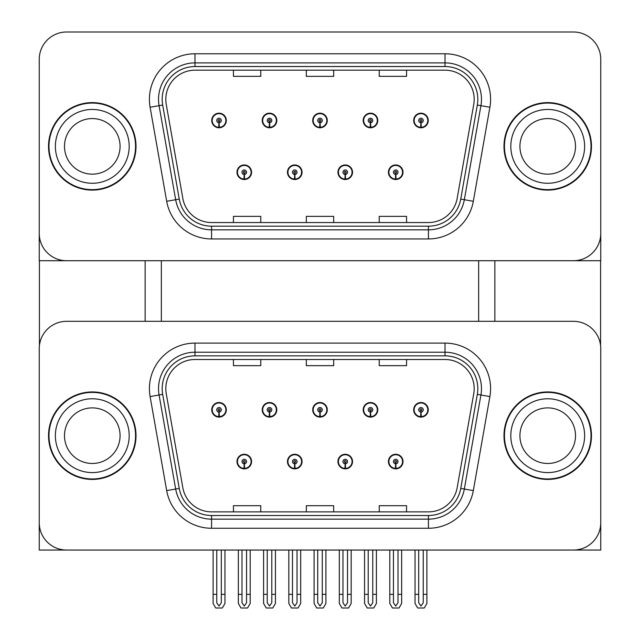 <?xml version="1.0" encoding="UTF-8"?>
<svg xmlns="http://www.w3.org/2000/svg" width="640" height="640" viewBox="0 0 640 640"><rect width="100%" height="100%" fill="white"/><g stroke="black" fill="none" stroke-linecap="round" stroke-linejoin="round"><path stroke-width="0.96" d="M236.984 461.56A7.288 7.288 0 0 0 244.272 468.856A7.288 7.288 0 0 0 251.568 461.56A7.288 7.288 0 0 0 244.272 454.272A7.288 7.288 0 0 0 236.984 461.56M287.472 461.56A7.288 7.288 0 0 0 294.76 468.856A7.288 7.288 0 0 0 302.048 461.56A7.288 7.288 0 0 0 294.76 454.272A7.288 7.288 0 0 0 287.472 461.56M337.952 461.56A7.288 7.288 0 0 0 345.24 468.856A7.288 7.288 0 0 0 352.528 461.56A7.288 7.288 0 0 0 345.24 454.272A7.288 7.288 0 0 0 337.952 461.56M363.192 409.8A7.288 7.288 0 0 0 370.48 417.096A7.288 7.288 0 0 0 377.776 409.8A7.288 7.288 0 0 0 370.48 402.512A7.288 7.288 0 0 0 363.192 409.8M312.712 409.8A7.288 7.288 0 0 0 320 417.096A7.288 7.288 0 0 0 327.288 409.8A7.288 7.288 0 0 0 320 402.512A7.288 7.288 0 0 0 312.712 409.8M262.224 409.8A7.288 7.288 0 0 0 269.52 417.096A7.288 7.288 0 0 0 276.808 409.8A7.288 7.288 0 0 0 269.52 402.512A7.288 7.288 0 0 0 262.224 409.8M211.744 409.8A7.288 7.288 0 0 0 219.032 417.096A7.288 7.288 0 0 0 226.32 409.8A7.288 7.288 0 0 0 219.032 402.512A7.288 7.288 0 0 0 211.744 409.8M388.432 461.56A7.288 7.288 0 0 0 395.728 468.856A7.288 7.288 0 0 0 403.016 461.56A7.288 7.288 0 0 0 395.728 454.272A7.288 7.288 0 0 0 388.432 461.56M413.68 409.8A7.288 7.288 0 0 0 420.968 417.096A7.288 7.288 0 0 0 428.256 409.8A7.288 7.288 0 0 0 420.968 402.512A7.288 7.288 0 0 0 413.68 409.8M600.752 550.048L600.752 348.656A27.336 27.336 0 0 0 573.416 321.32L66.584 321.32A27.336 27.336 0 0 0 39.248 348.656L39.248 550.048L600.752 550.048M478.648 260.72L478.648 321.32M161.352 260.72L161.352 321.32M236.984 172.24A7.288 7.288 0 0 0 244.272 179.528A7.288 7.288 0 0 0 251.568 172.24A7.288 7.288 0 0 0 244.272 164.952A7.288 7.288 0 0 0 236.984 172.24M287.472 172.24A7.288 7.288 0 0 0 294.76 179.528A7.288 7.288 0 0 0 302.048 172.24A7.288 7.288 0 0 0 294.76 164.952A7.288 7.288 0 0 0 287.472 172.24M337.952 172.24A7.288 7.288 0 0 0 345.24 179.528A7.288 7.288 0 0 0 352.528 172.24A7.288 7.288 0 0 0 345.24 164.952A7.288 7.288 0 0 0 337.952 172.24M363.192 120.48A7.288 7.288 0 0 0 370.48 127.776A7.288 7.288 0 0 0 377.776 120.48A7.288 7.288 0 0 0 370.48 113.192A7.288 7.288 0 0 0 363.192 120.48M312.712 120.48A7.288 7.288 0 0 0 320 127.776A7.288 7.288 0 0 0 327.288 120.48A7.288 7.288 0 0 0 320 113.192A7.288 7.288 0 0 0 312.712 120.48M262.224 120.48A7.288 7.288 0 0 0 269.52 127.776A7.288 7.288 0 0 0 276.808 120.48A7.288 7.288 0 0 0 269.52 113.192A7.288 7.288 0 0 0 262.224 120.48M211.744 120.48A7.288 7.288 0 0 0 219.032 127.776A7.288 7.288 0 0 0 226.32 120.48A7.288 7.288 0 0 0 219.032 113.192A7.288 7.288 0 0 0 211.744 120.48M388.432 172.24A7.288 7.288 0 0 0 395.728 179.528A7.288 7.288 0 0 0 403.016 172.24A7.288 7.288 0 0 0 395.728 164.952A7.288 7.288 0 0 0 388.432 172.24M413.68 120.48A7.288 7.288 0 0 0 420.968 127.776A7.288 7.288 0 0 0 428.256 120.48A7.288 7.288 0 0 0 420.968 113.192A7.288 7.288 0 0 0 413.68 120.48M600.752 260.72L600.752 59.336A27.336 27.336 0 0 0 573.416 32L66.584 32A27.336 27.336 0 0 0 39.248 59.336L39.248 260.72L600.752 260.72M48.536 435.68A43.736 43.736 0 0 0 92.28 479.424A43.736 43.736 0 0 0 136.016 435.68A43.736 43.736 0 0 0 92.28 391.944A43.736 43.736 0 0 0 48.536 435.68M503.984 435.68A43.736 43.736 0 0 0 547.72 479.424A43.736 43.736 0 0 0 591.464 435.68A43.736 43.736 0 0 0 547.72 391.944A43.736 43.736 0 0 0 503.984 435.68M165.816 388.664A29.16 29.16 0 0 1 194.976 359.504L445.024 359.504A29.16 29.16 0 0 1 473.744 393.728L457.16 487.768A29.16 29.16 0 0 1 428.44 511.864L211.56 511.864A29.16 29.16 0 0 1 182.84 487.768L166.256 393.728A29.16 29.16 0 0 1 165.816 388.664M162.168 388.664A32.808 32.808 0 0 0 162.672 394.36L179.256 488.4A32.808 32.808 0 0 0 211.56 515.512L428.44 515.512A32.808 32.808 0 0 0 460.744 488.4L477.328 394.36A32.808 32.808 0 0 0 445.024 355.856L194.976 355.856A32.808 32.808 0 0 0 162.168 388.664M150.104 396.576A45.56 45.56 0 0 1 194.976 343.104L445.024 343.104A45.56 45.56 0 0 1 489.896 396.576L473.312 490.616A45.56 45.56 0 0 1 428.44 528.264L211.56 528.264A45.56 45.56 0 0 1 166.688 490.616L150.104 396.576L159.08 394.992A36.448 36.448 0 0 1 194.976 352.216L445.024 352.216A36.448 36.448 0 0 1 480.92 394.992L464.336 489.032A36.448 36.448 0 0 1 428.44 519.152L211.56 519.152A36.448 36.448 0 0 1 175.664 489.032L159.08 394.992A36.448 36.448 0 0 1 158.528 388.664M573.416 321.32L66.584 321.32M39.248 348.656L39.248 522.704A27.336 27.336 0 0 0 66.584 550.048L573.416 550.048A27.336 27.336 0 0 0 600.752 522.704L600.752 348.656M306.328 359.504L306.328 365.672L333.672 365.672L333.672 359.504M233.432 359.504L233.432 365.672L260.768 365.672L260.768 359.504M379.232 359.504L379.232 365.672L406.568 365.672L406.568 359.504M333.672 511.864L333.672 505.696L306.328 505.696L306.328 511.864M260.768 511.864L260.768 505.696L233.432 505.696L233.432 511.864M406.568 511.864L406.568 505.696L379.232 505.696L379.232 511.864M48.536 146.36A43.736 43.736 0 0 0 92.28 190.104A43.736 43.736 0 0 0 136.016 146.36A43.736 43.736 0 0 0 92.28 102.624A43.736 43.736 0 0 0 48.536 146.36M503.984 146.36A43.736 43.736 0 0 0 547.72 190.104A43.736 43.736 0 0 0 591.464 146.36A43.736 43.736 0 0 0 547.72 102.624A43.736 43.736 0 0 0 503.984 146.36M165.816 99.344A29.16 29.16 0 0 1 194.976 70.184L445.024 70.184A29.16 29.16 0 0 1 473.744 104.408L457.16 198.448A29.16 29.16 0 0 1 428.44 222.544L211.56 222.544A29.16 29.16 0 0 1 182.84 198.448L166.256 104.408A29.16 29.16 0 0 1 165.816 99.344M162.168 99.344A32.808 32.808 0 0 0 162.672 105.04L179.256 199.08A32.808 32.808 0 0 0 211.56 226.184L428.44 226.184A32.808 32.808 0 0 0 460.744 199.08L477.328 105.04A32.808 32.808 0 0 0 445.024 66.536L194.976 66.536A32.808 32.808 0 0 0 162.168 99.344M150.104 107.256A45.56 45.56 0 0 1 194.976 53.776L445.024 53.776A45.56 45.56 0 0 1 489.896 107.256L473.312 201.296A45.56 45.56 0 0 1 428.44 238.944L211.56 238.944A45.56 45.56 0 0 1 166.688 201.296L150.104 107.256L159.08 105.672A36.448 36.448 0 0 1 194.976 62.888L445.024 62.888A36.448 36.448 0 0 1 480.92 105.672L464.336 199.712A36.448 36.448 0 0 1 428.44 229.832L211.56 229.832A36.448 36.448 0 0 1 175.664 199.712L159.08 105.672A36.448 36.448 0 0 1 158.528 99.344M573.416 32L66.584 32M39.248 59.336L39.248 233.384A27.336 27.336 0 0 0 66.584 260.72L573.416 260.72A27.336 27.336 0 0 0 600.752 233.384L600.752 59.336M306.328 70.184L306.328 76.352L333.672 76.352L333.672 70.184M233.432 70.184L233.432 76.352L260.768 76.352L260.768 70.184M379.232 70.184L379.232 76.352L406.568 76.352L406.568 70.184M333.672 222.544L333.672 216.368L306.328 216.368L306.328 222.544M260.768 222.544L260.768 216.368L233.432 216.368L233.432 222.544M406.568 222.544L406.568 216.368L379.232 216.368L379.232 222.544M398 550.048L398 602.792L395.728 606.04L393.448 602.792L393.448 594.328L389.8 594.328L389.8 603.44L392.432 608L399.016 608L401.648 603.44L401.648 550.048M395.624 463.84L395.424 468.392A6.832 6.832 0 0 1 388.888 461.56A6.832 6.832 0 0 1 395.728 454.728A6.832 6.832 0 0 1 402.56 461.56A6.832 6.832 0 0 1 396.024 468.392L395.824 463.84A2.28 2.28 0 0 0 398 461.56A2.28 2.28 0 0 0 395.728 459.288A2.28 2.28 0 0 0 393.448 461.56A2.28 2.28 0 0 0 395.624 463.84L395.688 462.472A0.912 0.912 0 0 1 394.816 461.56A0.912 0.912 0 0 1 395.728 460.648A0.912 0.912 0 0 1 396.632 461.56A0.912 0.912 0 0 1 395.768 462.472L395.824 463.84M402.784 463.384L402.312 463.384M402.312 459.736L402.784 459.736M389.136 463.384L388.664 463.384M388.664 459.736L389.136 459.736M389.8 550.048L389.8 594.328M393.448 550.048L393.448 594.328M398 594.328L401.648 594.328M423.248 550.048L423.248 602.792L420.968 606.04L418.688 602.792L418.688 594.328L415.04 594.328L415.04 603.44L417.672 608L424.256 608L426.888 603.44L426.888 550.048M420.864 412.08L420.672 416.632A6.832 6.832 0 0 1 414.128 409.8A6.832 6.832 0 0 1 420.968 402.968A6.832 6.832 0 0 1 427.8 409.8A6.832 6.832 0 0 1 421.264 416.632L421.064 412.08A2.28 2.28 0 0 0 423.248 409.8A2.28 2.28 0 0 0 420.968 407.528A2.28 2.28 0 0 0 418.688 409.8A2.28 2.28 0 0 0 420.864 412.08L420.928 410.712A0.912 0.912 0 0 1 420.056 409.8A0.912 0.912 0 0 1 420.968 408.896A0.912 0.912 0 0 1 421.88 409.8A0.912 0.912 0 0 1 421.008 410.712L421.064 412.08M428.024 411.624L427.552 411.624M427.552 407.984L428.024 407.984M414.376 411.624L413.904 411.624M413.904 407.984L414.376 407.984M415.04 550.048L415.04 594.328M418.688 550.048L418.688 594.328M423.248 594.328L426.888 594.328M395.624 174.52L395.424 179.072A6.832 6.832 0 0 1 388.888 172.24A6.832 6.832 0 0 1 395.728 165.408A6.832 6.832 0 0 1 402.56 172.24A6.832 6.832 0 0 1 396.024 179.072L395.824 174.52A2.28 2.28 0 0 0 398 172.24A2.28 2.28 0 0 0 395.728 169.96A2.28 2.28 0 0 0 393.448 172.24A2.28 2.28 0 0 0 395.624 174.52L395.688 173.152A0.912 0.912 0 0 1 394.816 172.24A0.912 0.912 0 0 1 395.728 171.328A0.912 0.912 0 0 1 396.632 172.24A0.912 0.912 0 0 1 395.768 173.152L395.824 174.52M402.784 174.064L402.312 174.064M402.312 170.416L402.784 170.416M389.136 174.064L388.664 174.064M388.664 170.416L389.136 170.416M420.864 122.76L420.672 127.312A6.832 6.832 0 0 1 414.128 120.48A6.832 6.832 0 0 1 420.968 113.648A6.832 6.832 0 0 1 427.8 120.48A6.832 6.832 0 0 1 421.264 127.312L421.064 122.76A2.28 2.28 0 0 0 423.248 120.48A2.28 2.28 0 0 0 420.968 118.208A2.28 2.28 0 0 0 418.688 120.48A2.28 2.28 0 0 0 420.864 122.76L420.928 121.392A0.912 0.912 0 0 1 420.056 120.48A0.912 0.912 0 0 1 420.968 119.568A0.912 0.912 0 0 1 421.88 120.48A0.912 0.912 0 0 1 421.008 121.392L421.064 122.76M428.024 122.304L427.552 122.304M427.552 118.656L428.024 118.656M414.376 122.304L413.904 122.304M413.904 118.656L414.376 118.656M370.384 122.76L370.184 127.312A6.832 6.832 0 0 1 363.648 120.48A6.832 6.832 0 0 1 370.48 113.648A6.832 6.832 0 0 1 377.32 120.48A6.832 6.832 0 0 1 370.784 127.312L370.584 122.76A2.28 2.28 0 0 0 372.76 120.48A2.28 2.28 0 0 0 370.48 118.208A2.28 2.28 0 0 0 368.208 120.48A2.28 2.28 0 0 0 370.384 122.76L370.44 121.392A0.912 0.912 0 0 1 369.568 120.48A0.912 0.912 0 0 1 370.48 119.568A0.912 0.912 0 0 1 371.392 120.48A0.912 0.912 0 0 1 370.52 121.392L370.584 122.76M377.544 122.304L377.072 122.304M377.072 118.656L377.544 118.656M363.896 122.304L363.424 122.304M363.424 118.656L363.896 118.656M319.904 122.76L319.704 127.312A6.832 6.832 0 0 1 313.168 120.48A6.832 6.832 0 0 1 320 113.648A6.832 6.832 0 0 1 326.832 120.48A6.832 6.832 0 0 1 320.296 127.312L320.096 122.76A2.28 2.28 0 0 0 322.28 120.48A2.28 2.28 0 0 0 320 118.208A2.28 2.28 0 0 0 317.72 120.48A2.28 2.28 0 0 0 319.904 122.76L319.96 121.392A0.912 0.912 0 0 1 319.088 120.48A0.912 0.912 0 0 1 320 119.568A0.912 0.912 0 0 1 320.912 120.48A0.912 0.912 0 0 1 320.04 121.392L320.096 122.76M327.056 122.304L326.584 122.304M326.584 118.656L327.056 118.656M313.416 122.304L312.944 122.304M312.944 118.656L313.416 118.656M269.416 122.76L269.216 127.312A6.832 6.832 0 0 1 262.68 120.48A6.832 6.832 0 0 1 269.52 113.648A6.832 6.832 0 0 1 276.352 120.48A6.832 6.832 0 0 1 269.816 127.312L269.616 122.76A2.28 2.28 0 0 0 271.792 120.48A2.28 2.28 0 0 0 269.52 118.208A2.28 2.28 0 0 0 267.24 120.48A2.28 2.28 0 0 0 269.416 122.76L269.48 121.392A0.912 0.912 0 0 1 268.608 120.48A0.912 0.912 0 0 1 269.52 119.568A0.912 0.912 0 0 1 270.432 120.48A0.912 0.912 0 0 1 269.56 121.392L269.616 122.76M276.576 122.304L276.104 122.304M276.104 118.656L276.576 118.656M262.928 122.304L262.456 122.304M262.456 118.656L262.928 118.656M218.936 122.76L218.736 127.312A6.832 6.832 0 0 1 212.2 120.48A6.832 6.832 0 0 1 219.032 113.648A6.832 6.832 0 0 1 225.872 120.48A6.832 6.832 0 0 1 219.328 127.312L219.136 122.76A2.28 2.28 0 0 0 221.312 120.48A2.28 2.28 0 0 0 219.032 118.208A2.28 2.28 0 0 0 216.752 120.48A2.28 2.28 0 0 0 218.936 122.76L218.992 121.392A0.912 0.912 0 0 1 218.12 120.48A0.912 0.912 0 0 1 219.032 119.568A0.912 0.912 0 0 1 219.944 120.48A0.912 0.912 0 0 1 219.072 121.392L219.136 122.76M226.096 122.304L225.624 122.304M225.624 118.656L226.096 118.656M212.448 122.304L211.976 122.304M211.976 118.656L212.448 118.656M372.76 550.048L372.76 602.792L370.48 606.04L368.208 602.792L368.208 594.328L364.56 594.328L364.56 603.44L367.192 608L373.776 608L376.408 603.44L376.408 550.048M370.384 412.08L370.184 416.632A6.832 6.832 0 0 1 363.648 409.8A6.832 6.832 0 0 1 370.48 402.968A6.832 6.832 0 0 1 377.32 409.8A6.832 6.832 0 0 1 370.784 416.632L370.584 412.08A2.28 2.28 0 0 0 372.76 409.8A2.28 2.28 0 0 0 370.48 407.528A2.28 2.28 0 0 0 368.208 409.8A2.28 2.28 0 0 0 370.384 412.08L370.44 410.712A0.912 0.912 0 0 1 369.568 409.8A0.912 0.912 0 0 1 370.48 408.896A0.912 0.912 0 0 1 371.392 409.8A0.912 0.912 0 0 1 370.52 410.712L370.584 412.08M377.544 411.624L377.072 411.624M377.072 407.984L377.544 407.984M363.896 411.624L363.424 411.624M363.424 407.984L363.896 407.984M364.56 550.048L364.56 594.328M368.208 550.048L368.208 594.328M372.76 594.328L376.408 594.328M322.28 550.048L322.28 602.792L320 606.04L317.72 602.792L317.72 594.328L314.08 594.328L314.08 603.44L316.704 608L323.296 608L325.92 603.44L325.92 550.048M319.904 412.08L319.704 416.632A6.832 6.832 0 0 1 313.168 409.8A6.832 6.832 0 0 1 320 402.968A6.832 6.832 0 0 1 326.832 409.8A6.832 6.832 0 0 1 320.296 416.632L320.096 412.08A2.28 2.28 0 0 0 322.28 409.8A2.28 2.28 0 0 0 320 407.528A2.28 2.28 0 0 0 317.72 409.8A2.28 2.28 0 0 0 319.904 412.08L319.96 410.712A0.912 0.912 0 0 1 319.088 409.8A0.912 0.912 0 0 1 320 408.896A0.912 0.912 0 0 1 320.912 409.8A0.912 0.912 0 0 1 320.04 410.712L320.096 412.08M327.056 411.624L326.584 411.624M326.584 407.984L327.056 407.984M313.416 411.624L312.944 411.624M312.944 407.984L313.416 407.984M314.08 550.048L314.08 594.328M317.72 550.048L317.72 594.328M322.28 594.328L325.92 594.328M271.792 550.048L271.792 602.792L269.52 606.04L267.24 602.792L267.24 594.328L263.592 594.328L263.592 603.44L266.224 608L272.808 608L275.44 603.44L275.44 550.048M269.416 412.08L269.216 416.632A6.832 6.832 0 0 1 262.68 409.8A6.832 6.832 0 0 1 269.52 402.968A6.832 6.832 0 0 1 276.352 409.8A6.832 6.832 0 0 1 269.816 416.632L269.616 412.08A2.28 2.28 0 0 0 271.792 409.8A2.28 2.28 0 0 0 269.52 407.528A2.28 2.28 0 0 0 267.24 409.8A2.28 2.28 0 0 0 269.416 412.08L269.48 410.712A0.912 0.912 0 0 1 268.608 409.8A0.912 0.912 0 0 1 269.52 408.896A0.912 0.912 0 0 1 270.432 409.8A0.912 0.912 0 0 1 269.56 410.712L269.616 412.08M276.576 411.624L276.104 411.624M276.104 407.984L276.576 407.984M262.928 411.624L262.456 411.624M262.456 407.984L262.928 407.984M263.592 550.048L263.592 594.328M267.24 550.048L267.24 594.328M271.792 594.328L275.44 594.328M221.312 550.048L221.312 602.792L219.032 606.04L216.752 602.792L216.752 594.328L213.112 594.328L213.112 603.44L215.744 608L222.328 608L224.96 603.44L224.96 550.048M218.936 412.08L218.736 416.632A6.832 6.832 0 0 1 212.2 409.8A6.832 6.832 0 0 1 219.032 402.968A6.832 6.832 0 0 1 225.872 409.8A6.832 6.832 0 0 1 219.328 416.632L219.136 412.08A2.28 2.28 0 0 0 221.312 409.8A2.28 2.28 0 0 0 219.032 407.528A2.28 2.28 0 0 0 216.752 409.8A2.28 2.28 0 0 0 218.936 412.08L218.992 410.712A0.912 0.912 0 0 1 218.12 409.8A0.912 0.912 0 0 1 219.032 408.896A0.912 0.912 0 0 1 219.944 409.8A0.912 0.912 0 0 1 219.072 410.712L219.136 412.08M226.096 411.624L225.624 411.624M225.624 407.984L226.096 407.984M212.448 411.624L211.976 411.624M211.976 407.984L212.448 407.984M213.112 550.048L213.112 594.328M216.752 550.048L216.752 594.328M221.312 594.328L224.96 594.328M347.52 550.048L347.52 602.792L345.24 606.04L342.96 602.792L342.96 594.328L339.32 594.328L339.32 603.44L341.952 608L348.536 608L351.168 603.44L351.168 550.048M345.144 463.84L344.944 468.392A6.832 6.832 0 0 1 338.408 461.56A6.832 6.832 0 0 1 345.24 454.728A6.832 6.832 0 0 1 352.072 461.56A6.832 6.832 0 0 1 345.536 468.392L345.344 463.84A2.28 2.28 0 0 0 347.52 461.56A2.28 2.28 0 0 0 345.24 459.288A2.28 2.28 0 0 0 342.96 461.56A2.28 2.28 0 0 0 345.144 463.84L345.2 462.472A0.912 0.912 0 0 1 344.328 461.56A0.912 0.912 0 0 1 345.24 460.648A0.912 0.912 0 0 1 346.152 461.56A0.912 0.912 0 0 1 345.28 462.472L345.344 463.84M352.304 463.384L351.832 463.384M351.832 459.736L352.304 459.736M338.656 463.384L338.184 463.384M338.184 459.736L338.656 459.736M339.32 550.048L339.32 594.328M342.96 550.048L342.96 594.328M347.52 594.328L351.168 594.328M297.04 550.048L297.04 602.792L294.76 606.04L292.48 602.792L292.48 594.328L288.832 594.328L288.832 603.44L291.464 608L298.048 608L300.68 603.44L300.68 550.048M294.656 463.84L294.464 468.392A6.832 6.832 0 0 1 287.928 461.56A6.832 6.832 0 0 1 294.76 454.728A6.832 6.832 0 0 1 301.592 461.56A6.832 6.832 0 0 1 295.056 468.392L294.856 463.84A2.28 2.28 0 0 0 297.04 461.56A2.28 2.28 0 0 0 294.76 459.288A2.28 2.28 0 0 0 292.48 461.56A2.28 2.28 0 0 0 294.656 463.84L294.72 462.472A0.912 0.912 0 0 1 293.848 461.56A0.912 0.912 0 0 1 294.76 460.648A0.912 0.912 0 0 1 295.672 461.56A0.912 0.912 0 0 1 294.8 462.472L294.856 463.84M301.816 463.384L301.344 463.384M301.344 459.736L301.816 459.736M288.168 463.384L287.696 463.384M287.696 459.736L288.168 459.736M288.832 550.048L288.832 594.328M292.48 550.048L292.48 594.328M297.04 594.328L300.68 594.328M246.552 550.048L246.552 602.792L244.272 606.04L242 602.792L242 594.328L238.352 594.328L238.352 603.44L240.984 608L247.568 608L250.2 603.44L250.2 550.048M244.176 463.84L243.976 468.392A6.832 6.832 0 0 1 237.44 461.56A6.832 6.832 0 0 1 244.272 454.728A6.832 6.832 0 0 1 251.112 461.56A6.832 6.832 0 0 1 244.576 468.392L244.376 463.84A2.28 2.28 0 0 0 246.552 461.56A2.28 2.28 0 0 0 244.272 459.288A2.28 2.28 0 0 0 242 461.56A2.28 2.28 0 0 0 244.176 463.84L244.232 462.472A0.912 0.912 0 0 1 243.368 461.56A0.912 0.912 0 0 1 244.272 460.648A0.912 0.912 0 0 1 245.184 461.56A0.912 0.912 0 0 1 244.312 462.472L244.376 463.84M251.336 463.384L250.864 463.384M250.864 459.736L251.336 459.736M237.688 463.384L237.216 463.384M237.216 459.736L237.688 459.736M238.352 550.048L238.352 594.328M242 550.048L242 594.328M246.552 594.328L250.2 594.328M345.144 174.52L344.944 179.072A6.832 6.832 0 0 1 338.408 172.24A6.832 6.832 0 0 1 345.24 165.408A6.832 6.832 0 0 1 352.072 172.24A6.832 6.832 0 0 1 345.536 179.072L345.344 174.52A2.28 2.28 0 0 0 347.52 172.24A2.28 2.28 0 0 0 345.24 169.96A2.28 2.28 0 0 0 342.96 172.24A2.28 2.28 0 0 0 345.144 174.52L345.2 173.152A0.912 0.912 0 0 1 344.328 172.24A0.912 0.912 0 0 1 345.24 171.328A0.912 0.912 0 0 1 346.152 172.24A0.912 0.912 0 0 1 345.28 173.152L345.344 174.52M352.304 174.064L351.832 174.064M351.832 170.416L352.304 170.416M338.656 174.064L338.184 174.064M338.184 170.416L338.656 170.416M294.656 174.52L294.464 179.072A6.832 6.832 0 0 1 287.928 172.24A6.832 6.832 0 0 1 294.76 165.408A6.832 6.832 0 0 1 301.592 172.24A6.832 6.832 0 0 1 295.056 179.072L294.856 174.52A2.28 2.28 0 0 0 297.04 172.24A2.28 2.28 0 0 0 294.76 169.96A2.28 2.28 0 0 0 292.48 172.24A2.28 2.28 0 0 0 294.656 174.52L294.72 173.152A0.912 0.912 0 0 1 293.848 172.24A0.912 0.912 0 0 1 294.76 171.328A0.912 0.912 0 0 1 295.672 172.24A0.912 0.912 0 0 1 294.8 173.152L294.856 174.52M301.816 174.064L301.344 174.064M301.344 170.416L301.816 170.416M288.168 174.064L287.696 174.064M287.696 170.416L288.168 170.416M244.176 174.52L243.976 179.072A6.832 6.832 0 0 1 237.44 172.24A6.832 6.832 0 0 1 244.272 165.408A6.832 6.832 0 0 1 251.112 172.24A6.832 6.832 0 0 1 244.576 179.072L244.376 174.52A2.28 2.28 0 0 0 246.552 172.24A2.28 2.28 0 0 0 244.272 169.96A2.28 2.28 0 0 0 242 172.24A2.28 2.28 0 0 0 244.176 174.52L244.232 173.152A0.912 0.912 0 0 1 243.368 172.24A0.912 0.912 0 0 1 244.272 171.328A0.912 0.912 0 0 1 245.184 172.24A0.912 0.912 0 0 1 244.312 173.152L244.376 174.52M251.336 174.064L250.864 174.064M250.864 170.416L251.336 170.416M237.688 174.064L237.216 174.064M237.216 170.416L237.688 170.416M39.424 260.72L39.424 345.504M145.128 260.72L145.128 321.32M494.872 260.72L494.872 321.32M600.576 260.72L600.576 345.504M120.072 435.68A27.792 27.792 0 0 0 92.28 407.888A27.792 27.792 0 0 0 64.488 435.68A27.792 27.792 0 0 0 92.28 463.48A27.792 27.792 0 0 0 120.072 435.68A27.792 27.792 0 0 1 92.28 463.48A27.792 27.792 0 0 1 64.488 435.68M48.992 435.68A43.288 43.288 0 0 1 92.28 392.4A43.288 43.288 0 0 1 135.56 435.68A43.288 43.288 0 0 1 92.28 478.968A43.288 43.288 0 0 1 48.992 435.68M575.512 146.36A27.792 27.792 0 0 0 547.72 118.568A27.792 27.792 0 0 0 519.928 146.36A27.792 27.792 0 0 0 547.72 174.152A27.792 27.792 0 0 0 575.512 146.36A27.792 27.792 0 0 1 547.72 174.152A27.792 27.792 0 0 1 519.928 146.36M504.44 146.36A43.288 43.288 0 0 1 547.72 103.08A43.288 43.288 0 0 1 591.008 146.36A43.288 43.288 0 0 1 547.72 189.648A43.288 43.288 0 0 1 504.44 146.36M575.512 435.68A27.792 27.792 0 0 0 547.72 407.888A27.792 27.792 0 0 0 519.928 435.68A27.792 27.792 0 0 0 547.72 463.48A27.792 27.792 0 0 0 575.512 435.68A27.792 27.792 0 0 1 547.72 463.48A27.792 27.792 0 0 1 519.928 435.68M504.44 435.68A43.288 43.288 0 0 1 547.72 392.4A43.288 43.288 0 0 1 591.008 435.68A43.288 43.288 0 0 1 547.72 478.968A43.288 43.288 0 0 1 504.44 435.68M120.072 146.36A27.792 27.792 0 0 0 92.28 118.568A27.792 27.792 0 0 0 64.488 146.36A27.792 27.792 0 0 0 92.28 174.152A27.792 27.792 0 0 0 120.072 146.36A27.792 27.792 0 0 1 92.28 174.152A27.792 27.792 0 0 1 64.488 146.36M48.992 146.36A43.288 43.288 0 0 1 92.28 103.08A43.288 43.288 0 0 1 135.56 146.36A43.288 43.288 0 0 1 92.28 189.648A43.288 43.288 0 0 1 48.992 146.36M445.024 343.104L445.024 355.856M159.08 394.992L162.672 394.36M211.56 528.264L211.56 515.512M428.44 515.512L428.44 528.264M460.744 488.4L473.312 490.616M166.688 490.616L179.256 488.4M477.328 394.36L489.896 396.576M194.976 343.104L194.976 355.856M445.024 53.776L445.024 66.536M159.08 105.672L162.672 105.04M211.56 238.944L211.56 226.184M428.44 226.184L428.44 238.944M460.744 199.08L473.312 201.296M166.688 201.296L179.256 199.08M477.328 105.04L489.896 107.256M194.976 53.776L194.976 66.536M395.424 468.392A6.832 6.832 0 0 1 388.888 461.56M420.672 416.632A6.832 6.832 0 0 1 414.128 409.8M395.424 179.072A6.832 6.832 0 0 1 388.888 172.24M420.672 127.312A6.832 6.832 0 0 1 414.128 120.48M370.184 127.312A6.832 6.832 0 0 1 363.648 120.48M319.704 127.312A6.832 6.832 0 0 1 313.168 120.48M269.216 127.312A6.832 6.832 0 0 1 262.68 120.48M218.736 127.312A6.832 6.832 0 0 1 212.2 120.48M370.184 416.632A6.832 6.832 0 0 1 363.648 409.8M319.704 416.632A6.832 6.832 0 0 1 313.168 409.8M269.216 416.632A6.832 6.832 0 0 1 262.68 409.8M218.736 416.632A6.832 6.832 0 0 1 212.2 409.8M344.944 468.392A6.832 6.832 0 0 1 338.408 461.56M294.464 468.392A6.832 6.832 0 0 1 287.928 461.56M243.976 468.392A6.832 6.832 0 0 1 237.44 461.56M344.944 179.072A6.832 6.832 0 0 1 338.408 172.24M294.464 179.072A6.832 6.832 0 0 1 287.928 172.24M243.976 179.072A6.832 6.832 0 0 1 237.44 172.24M55.376 435.68A36.904 36.904 0 0 1 92.28 398.776A36.904 36.904 0 0 1 129.184 435.68A36.904 36.904 0 0 1 92.28 472.592A36.904 36.904 0 0 1 55.376 435.68M510.816 146.36A36.904 36.904 0 0 1 547.72 109.456A36.904 36.904 0 0 1 584.624 146.36A36.904 36.904 0 0 1 547.72 183.264A36.904 36.904 0 0 1 510.816 146.36M510.816 435.68A36.904 36.904 0 0 1 547.72 398.776A36.904 36.904 0 0 1 584.624 435.68A36.904 36.904 0 0 1 547.72 472.592A36.904 36.904 0 0 1 510.816 435.68M55.376 146.36A36.904 36.904 0 0 1 92.28 109.456A36.904 36.904 0 0 1 129.184 146.36A36.904 36.904 0 0 1 92.28 183.264A36.904 36.904 0 0 1 55.376 146.36"/></g></svg>
